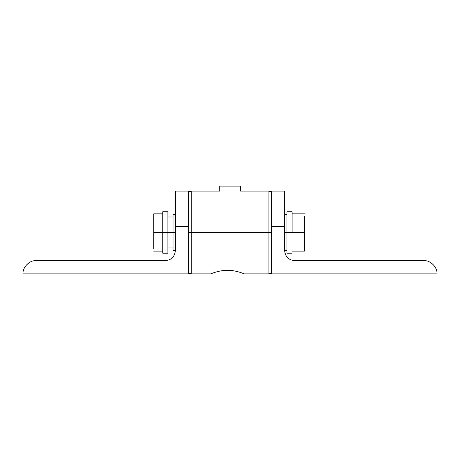 <?xml version="1.0" encoding="UTF-8"?>
<svg xmlns="http://www.w3.org/2000/svg" width="460" height="460" viewBox="0 0 460 460"><rect width="100%" height="100%" fill="white"/><g stroke="black" fill="none" stroke-linecap="round" stroke-linejoin="round"><path stroke-width="0.69" d="M292.1 232.484L304.52 232.484L304.52 216.349C304.52 213.055 304.52 213.055 304.52 216.349C304.52 213.055 304.52 213.055 304.52 216.349L304.52 232.484L286.965 232.484L286.965 253.184L286.965 232.484L292.1 232.484L292.1 211.784L292.1 232.484M304.52 251.114L304.52 232.484L304.52 251.114L292.1 251.114M191.251 273.884L210.709 273.884C210.553 274.005 218.46 270.279 227.516 270.319C236.572 270.279 244.478 274.005 244.323 273.884C244.478 274.005 236.572 270.279 227.516 270.319C218.46 270.279 210.553 274.005 210.709 273.884C210.553 274.005 218.46 270.279 227.516 270.319C236.572 270.279 244.478 274.005 244.323 273.884L268.916 273.884L268.916 232.484L191.251 232.484L191.251 273.884L191.251 232.484L268.916 232.484L268.916 191.084L240.43 191.084L268.916 191.084L268.916 273.884M219.73 191.084L219.73 186.116L240.43 186.116L240.43 191.084L240.43 186.116L219.73 186.116L219.73 191.084L191.251 191.084L219.73 191.084M191.251 191.084L191.251 232.484L191.251 191.084M175.352 191.084L175.352 226.642L188.6 226.642L188.6 273.884L188.6 226.642L175.352 226.642L175.352 250.7C174.719 256.691 171.407 260.003 165.416 260.636L36.248 260.636L165.416 260.636C171.407 260.003 174.719 256.691 175.352 250.7L175.352 191.084L188.6 191.084M23 273.884C22.408 267.329 29.693 260.044 36.248 260.636C29.693 260.044 22.408 267.329 23 273.884L188.6 273.884L23 273.884M191.251 232.484L188.6 232.484L188.6 273.47L188.6 232.484L191.251 232.484M188.6 191.498L188.6 232.484L188.6 191.498L191.251 191.498M167.9 253.184L167.9 232.484L162.765 232.484L162.765 253.184L162.765 232.484L167.9 232.484L167.9 211.784L167.9 253.184L162.765 253.184M162.765 211.784L162.765 232.484L162.765 211.784L167.9 211.784M175.352 232.484L173.035 232.484L173.035 250.533L173.035 232.484L175.352 232.484M173.035 214.435L173.035 232.484L173.035 214.435L175.352 214.435M153.749 213.854L153.749 232.484L162.765 232.484L153.749 232.484L153.749 248.618C153.749 251.913 153.749 251.913 153.749 248.618C153.749 251.913 153.749 251.913 153.749 248.618L153.749 213.854L162.765 213.854M173.035 232.484L167.9 232.484L173.035 232.484M284.648 226.642L284.648 191.084L284.648 226.642L271.4 226.642L284.648 226.642L284.648 250.7L284.648 226.642M271.4 191.084L271.4 273.884L437 273.884C437.592 267.329 430.307 260.044 423.752 260.636L294.584 260.636C288.592 260.003 285.28 256.691 284.648 250.7C285.28 256.691 288.592 260.003 294.584 260.636L423.752 260.636C430.307 260.044 437.592 267.329 437 273.884L271.4 273.884L271.4 191.084L284.648 191.084M271.567 232.484L268.916 232.484L271.567 232.484M286.965 211.784L286.965 232.484L286.965 211.784L292.1 211.784M286.965 232.484L284.648 232.484L286.965 232.484M304.52 213.854L292.1 213.854M191.251 273.47L188.6 273.47M175.352 250.533L173.035 250.533M173.035 247.969L167.9 247.969M167.9 216.999L173.035 216.999M162.765 251.114L153.749 251.114M271.567 273.47L268.916 273.47M268.916 191.498L271.567 191.498M292.1 253.184L286.965 253.184M286.965 250.533L284.648 250.533M284.648 214.435L286.965 214.435"/></g></svg>
